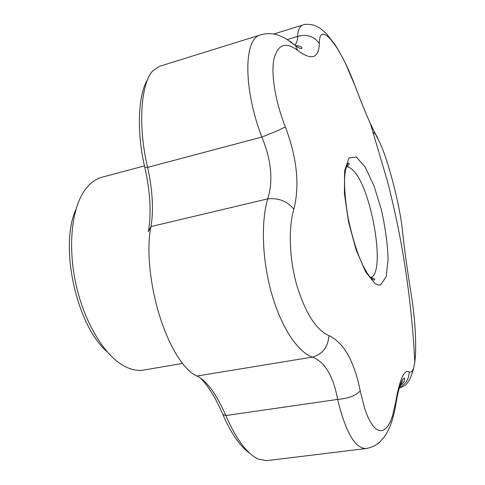 <?xml version="1.0" encoding="UTF-8"?>
<svg xmlns="http://www.w3.org/2000/svg" width="485" height="485" viewBox="0 0 485 485"><rect width="100%" height="100%" fill="white"/><g stroke="black" fill="none" stroke-linecap="round" stroke-linejoin="round"><path stroke-width="0.73" d="M395.572 402.683C399.598 379.428 404.138 369.146 409.182 371.843C411.826 373.274 413.693 369.976 414.796 361.949L414.796 361.949C416.785 347.478 415.263 319.191 411.347 295.316C407.291 270.121 404.302 248.393 402.38 230.12C399.852 204.009 386.472 153.66 378.13 139.438L370.498 123.905C365.696 113.181 360.513 100.45 354.947 85.706C340.561 46.499 319.294 18.933 319.318 43.535C318.863 58.449 311.606 60.728 297.547 50.379C285.519 41.316 277.614 44.371 273.831 59.546C270.957 74.848 275.468 101.777 285.344 126.9C297.044 157.874 299.875 185.337 293.837 209.284C288.308 228.005 289.236 258.372 296.717 284.992C305.332 312.989 316.068 329.873 328.927 335.644C343.81 342.592 354.244 361.004 360.222 390.868L364.647 408.491L367.321 415.736L370.182 421.635L373.207 426.151L376.275 429.146L379.355 430.625L382.35 430.577L385.199 429.049L387.861 426.109L390.255 421.883L392.377 416.445L395.572 402.683L395.887 404.005C394.554 412.298 392.662 419.58 390.219 425.86C387.406 432.274 386.624 433.305 384.247 436.888L380.161 441.653C376.433 445.212 371.771 447.509 366.187 448.54L366.187 448.54C355.147 448.68 345.635 432.305 337.645 399.416C333.328 376.014 324.92 361.901 312.407 357.087C297.96 352.177 281.427 327.702 271.782 294.08C262.173 260.548 260.791 222.106 267.732 198.85C273.358 180.929 271.4 160.323 261.864 137.043C242.997 88.106 243.658 38.048 260.76 34.829L260.76 34.829C267.259 32.598 275.765 34.253 276.686 34.726C277.038 34.532 280.051 35.805 285.732 38.551L295.51 45.657L289.709 41.067M378.13 139.438C377.366 136.497 375.742 134.151 373.268 132.393M411.201 294.425L411.347 295.316M399.21 388.291C403.835 386.181 406.454 384.55 407.067 383.392L409.995 378.961C411.911 373.456 412.832 373.371 414.796 361.949C412.971 325.544 408.904 288.727 402.605 251.497C398.997 230.842 394.572 209.217 387.57 181.681L370.498 123.905C365.684 113.096 360.513 100.359 354.965 85.687L354.887 85.469M260.76 34.829L159.383 66.354L152.987 70.664C140.808 82.856 137.673 126.84 147.652 167.367C152.599 190.459 153.709 210.199 150.98 226.574C146.379 248.059 149.671 284.155 159.638 315.929C169.507 347.745 184.646 371.164 197.043 376.033C206.816 380.919 216.425 394.087 225.864 415.542C236.019 438.907 246.774 453.414 258.123 459.071L266.562 460.665L366.187 448.54M249.726 453.239C240.117 446.412 231.163 433.511 222.87 414.529L225.864 415.542L337.645 399.416C348.412 398.446 355.941 395.596 360.222 390.868M197.043 376.033L312.407 357.087C322.543 354.22 328.054 347.072 328.927 335.644M293.837 209.284C287.441 201.263 278.742 197.783 267.732 198.85L150.98 226.574L148.319 231.691C151.532 213.709 150.344 192.175 144.748 167.076L147.652 167.367L261.864 137.043C272.376 132.993 280.203 129.61 285.344 126.9M395.305 407.515L395.887 404.005C397.803 392.389 399.986 384.338 402.429 379.846L404.144 378.009C404.763 377.93 404.842 378.743 404.375 380.434C404.393 381.537 402.914 383.338 399.949 385.836M297.547 50.379L295.51 45.657C298.463 47.772 300.536 48.73 301.743 48.53C302.282 46.863 300.191 45.893 295.462 45.608M399.513 387.242C405.842 384.084 409.061 378.949 409.182 371.843M319.318 43.535C314.159 36.266 306.89 33.901 297.523 36.43C298.142 29.73 299.888 25.935 302.755 25.044L302.755 25.044C305.083 23.989 308.878 24.05 314.147 25.238C321.452 28.566 322.392 30.167 326.508 33.865L334.717 44.117C339.518 51.968 343.071 58.339 345.387 63.226L354.965 85.687M294.947 44.887C296.656 43.22 297.511 40.4 297.523 36.43L287.375 39.527M402.786 379.276L400.786 385.211M144.481 165.906L101.856 177.274C94.684 179.165 88.476 184.239 83.238 192.503C71.404 211.405 67.985 247.708 75.866 283.852C83.753 319.997 101.977 351.601 120.62 363.889C128.822 369.237 136.582 371.286 143.899 370.031L182.348 363.453M76.06 209.071C58.927 245.743 76.394 325.696 107.258 351.874M222.87 414.529C215.764 397.93 208.101 385.599 199.881 377.548M144.748 167.076C136.473 132.369 138.061 94.229 147.592 79.661M375.123 283.719L365.684 271.982L356.135 249.92L348.491 221.73L344.399 193.327L344.647 170.665L348.982 157.989L356.323 157.019L365.163 167.07L373.977 185.785L381.404 209.866C385.314 227.423 387.551 243.828 388.103 259.069L386.218 276.571L380.804 284.804L378.118 285.034L375.123 283.719M346.423 166.828C348.236 166.688 350.194 167.616 352.31 169.604C371.255 185.622 386.503 273.528 370.601 277.578M347.339 166.3L346.999 165.324M371.649 277.681L371.746 278.699M370.673 277.656C374.159 278.372 375.36 279.166 374.281 280.027L373.85 280.003C372.547 279.73 370.485 277.669 367.672 273.813C360.307 262.634 353.795 244.113 348.145 218.262C343.992 192.757 343.453 175.515 346.526 166.537C347.496 164.185 348.248 163.027 348.77 163.045C349.758 163.978 348.988 165.203 346.46 166.731M273.655 34.053L302.719 25.056"/></g></svg>
